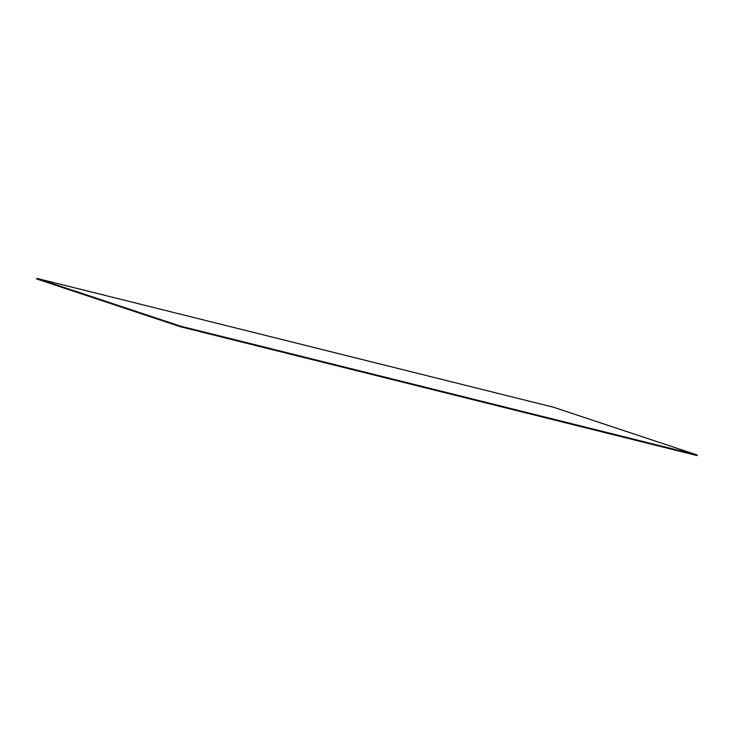 <?xml version="1.0" encoding="UTF-8"?>
<svg xmlns="http://www.w3.org/2000/svg" width="734" height="734" viewBox="0 0 734 734"><rect width="100%" height="100%" fill="white"/><g stroke="black" fill="none" stroke-linecap="round" stroke-linejoin="round"><path stroke-width="1.1" d="M697.3 455.025L180.564 326.162L36.856 278.388L553.592 407.26L697.3 455.025L697.144 455.612L180.408 326.74L36.7 278.975L36.856 278.388M180.564 326.162L180.408 326.74"/></g></svg>
